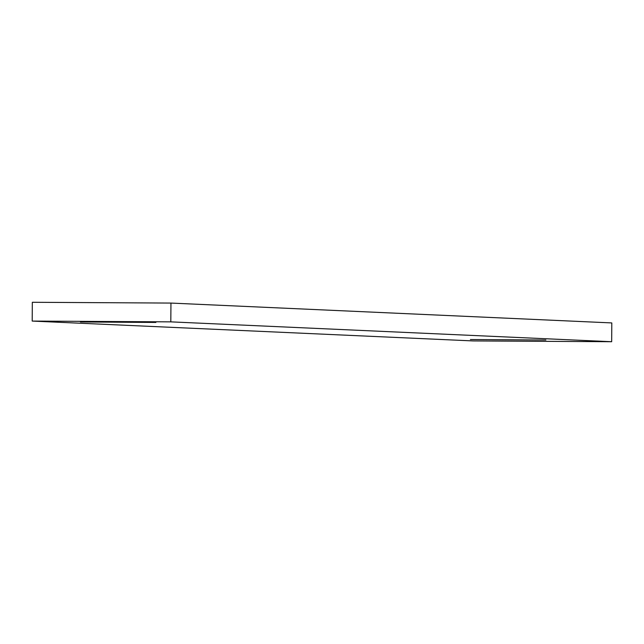 <?xml version="1.0" encoding="UTF-8"?>
<svg xmlns="http://www.w3.org/2000/svg" width="644" height="644" viewBox="0 0 644 644"><rect width="100%" height="100%" fill="white"/><g stroke="black" fill="none" stroke-linecap="round" stroke-linejoin="round"><path stroke-width="0.97" d="M611.671 341.714L611.8 322.926L170.95 303.074L32.329 302.286L32.2 321.074L473.05 340.926L611.671 341.714L170.813 321.863L32.2 321.074M155.888 322.443L80.411 321.968L155.888 322.443M545.879 340.008L470.402 339.525L545.879 340.008M170.813 321.863L170.95 303.074"/></g></svg>
